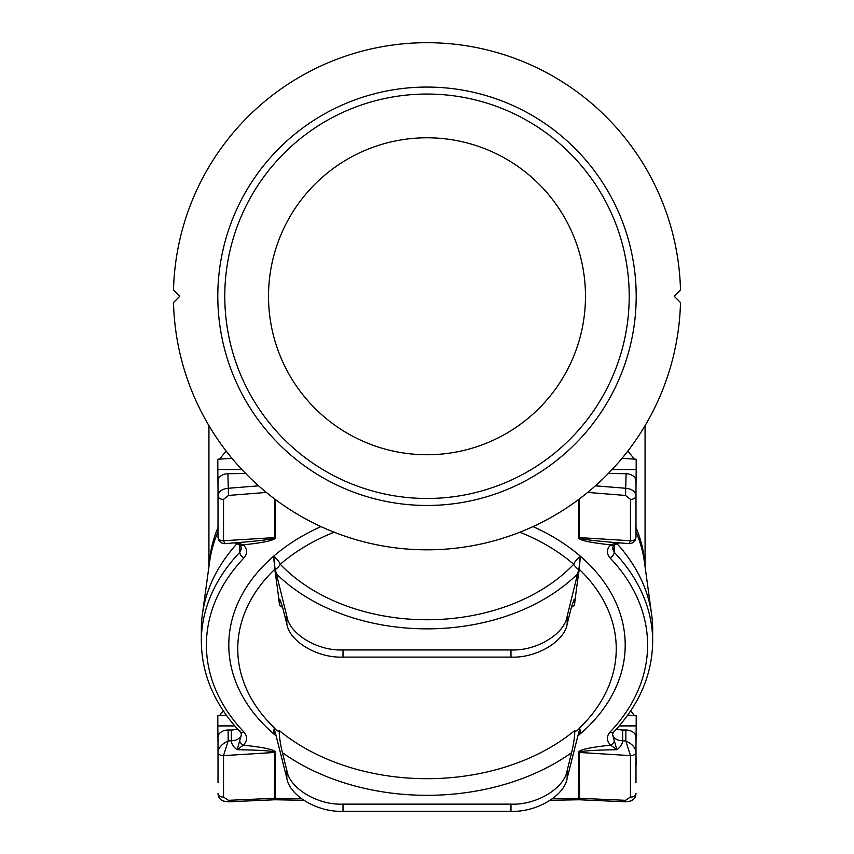 <?xml version="1.0" encoding="UTF-8"?>
<svg xmlns="http://www.w3.org/2000/svg" width="854" height="854" viewBox="0 0 854 854"><rect width="100%" height="100%" fill="white"/><g stroke="black" fill="none" stroke-linecap="round" stroke-linejoin="round"><path stroke-width="1.28" d="M427 498.48A202.217 202.217 0 0 0 602.123 195.16A202.217 202.217 0 0 0 251.877 195.16A202.217 202.217 0 0 0 427 498.48M585.481 296.263A158.481 158.481 0 0 1 347.759 433.512A158.481 158.481 0 0 1 347.759 159.015A158.481 158.481 0 0 1 585.481 296.263M579.588 799.782L625.747 801.81L625.523 800.315L579.375 798.287L578.489 798.287L578.574 799.771L579.588 799.782L579.375 752.459C579.674 751.05 592.164 750.132 616.855 749.705C620.463 747.154 622.395 744.165 622.651 740.77L622.651 730.021A10.141 7.174 0 0 1 616.759 728.686M622.651 730.021L625.843 730.021L625.843 740.962L630.465 755.619L630.465 797.038L625.523 800.315M635.984 778.613L635.984 737.194A10.141 7.174 180 0 0 625.843 730.021M218.016 778.613L218.016 737.194A10.141 7.174 0 0 1 228.157 730.021L228.157 740.962L223.534 755.619L223.534 797.038L228.477 800.315L274.625 798.287L301.515 798.746M274.625 498.939L274.625 537.593A10.141 7.174 180 0 1 275.511 537.572C275.298 540.176 264.569 542.6 243.326 544.852C247.457 549.101 247.681 553.445 243.998 557.897A220.599 155.994 180 0 0 243.998 732.113C247.681 736.554 247.457 740.898 243.326 745.158C264.569 747.399 275.298 749.833 275.511 752.427L275.426 799.771L274.412 799.782L274.625 752.459C274.326 751.05 261.836 750.132 237.145 749.705C233.537 747.154 231.605 744.165 231.349 740.77L231.349 730.021L228.157 730.021M231.349 730.021A10.141 7.174 180 0 0 237.241 728.686M608.411 473.426L626.099 473.746A10.141 7.174 0 0 1 635.984 480.909L635.984 537.187A5.071 3.587 180 0 1 630.465 540.753L630.465 499.344L625.523 495.448L587.669 492.427M274.742 569.33L273.803 556.723A9.906 1.217 -97.1 0 0 275.33 569.586L286.837 616.3L286.837 624.06L282.428 606.543L279.77 599.156L279.514 605.059A133.758 16.418 82.9 0 0 274.742 569.33A189.246 133.822 180 0 0 266.629 719.858A214.258 214.258 0 0 0 275.981 729.754A133.758 16.418 -97.1 0 0 279.514 730.768A195.459 139.415 0 0 0 574.486 730.768A133.758 16.418 -82.9 0 0 578.019 729.754A214.258 214.258 0 0 0 587.371 719.858A189.246 133.822 0 0 0 616.246 648.805A189.246 133.822 0 0 0 579.258 569.33A133.758 16.418 97.1 0 0 574.486 605.059A195.459 137.003 0 0 1 571.315 607.557M279.514 605.059A195.459 137.003 0 0 0 282.685 607.557M266.629 719.858L274.668 728.195M274.742 728.281C274.102 728.035 273.792 729.7 273.803 733.298A9.906 1.217 82.9 0 1 274.326 730.618A9.906 1.217 82.9 0 1 275.33 732.743L286.837 778.25L286.837 770.5C289.57 788.413 317.816 805.311 343.02 804.126L510.98 804.126L510.98 811.3C536.184 812.464 564.43 795.853 567.163 778.25L567.163 770.5C564.43 788.413 536.184 805.311 510.98 804.126M579.258 728.281C579.898 728.035 580.208 729.7 580.197 733.298A9.906 1.217 97.1 0 0 579.674 730.618A9.906 1.217 97.1 0 0 578.67 732.743L567.163 778.25M579.258 569.33L580.197 556.723A9.906 1.217 -82.9 0 1 578.67 569.586L567.163 616.3L567.163 624.06C564.43 641.664 536.184 658.263 510.98 657.1L510.98 649.937C536.184 651.122 564.43 634.212 567.163 616.3M519.872 532.213A189.246 133.822 0 0 1 573.696 564.27A177.216 126.403 180 0 1 280.304 564.27A189.246 133.822 0 0 1 334.127 532.213M579.375 498.939L579.375 537.593A10.141 7.174 0 0 0 578.489 537.572C578.702 540.176 589.431 542.6 610.674 544.852C606.543 549.101 606.319 553.445 610.002 557.897A220.599 155.994 0 0 1 610.002 732.113C606.319 736.554 606.543 740.898 610.674 745.158C589.431 747.399 578.702 749.833 578.489 752.427L578.489 798.287L552.485 798.746M245.589 473.426L227.901 473.746A10.141 7.174 180 0 0 218.016 480.909L218.016 537.187A5.071 3.587 0 0 0 223.534 540.753L223.534 499.344L228.477 495.448L266.331 492.427M239.76 544.873L239.793 552.303A5.071 2.978 -136.4 0 0 243.998 557.897M239.846 544.948A5.071 2.882 133.7 0 0 243.326 544.852L237.145 542.664L224.88 543.635L223.534 540.753L274.625 537.593C274.326 539.023 261.836 540.71 237.145 542.664L239.963 545.065L241.501 547.67L239.793 552.303A225.669 159.581 0 0 0 201.33 641.418L201.33 629.761A225.669 159.581 0 0 1 202.387 614.314A225.669 159.581 0 0 1 237.263 543.368M275.511 752.427A10.141 7.174 180 0 0 274.625 752.459L223.534 755.619A5.071 3.587 0 0 1 218.016 752.054C218.667 747.474 222.04 743.781 228.157 740.962L231.349 740.77A10.141 7.174 0 0 0 241.479 733.992M239.846 741.624A5.071 2.882 -133.7 0 0 243.326 745.158L237.145 749.705L241.533 734.344L240.326 732.017A5.071 2.978 136.4 0 1 239.793 730.522M343.02 804.126L343.02 811.3L510.98 811.3M567.163 770.5L571.572 752.684A204.714 146.013 180 0 1 282.428 752.684L286.837 770.5M282.428 752.684C281.137 747.848 278.425 733.298 279.514 730.768M343.02 811.3C317.816 812.464 289.57 795.853 286.837 778.25M571.572 752.684C572.863 747.848 575.575 733.298 574.486 730.768M243.998 732.113A5.071 2.978 136.4 0 1 240.326 732.017C214.685 704.753 201.683 674.553 201.33 641.418M274.412 799.782L228.253 801.81L228.477 800.315M614.239 544.873L614.207 552.303A225.669 159.581 180 0 1 652.669 641.418L652.669 629.761A225.669 159.581 180 0 0 651.613 614.314A225.669 159.581 180 0 0 616.737 543.368M578.489 752.427A10.141 7.174 0 0 1 579.375 752.459L630.465 755.619A5.071 3.587 180 0 0 635.984 752.054C635.333 747.474 631.96 743.781 625.843 740.962L622.651 740.77A10.141 7.174 180 0 1 612.521 733.992M614.154 741.624A5.071 2.882 -46.3 0 1 610.674 745.158L616.855 749.705L612.467 734.344L613.674 732.017A5.071 2.978 43.6 0 1 610.002 732.113M610.002 557.897A5.071 2.978 -43.6 0 0 614.207 552.303L612.51 547.414M239.76 551.417A10.141 7.174 180 0 0 241.49 547.627M239.963 545.065L234.882 543.016M258.613 485.841L227.901 488.296C221.923 489.011 218.624 491.509 218.016 495.768A5.071 3.587 0 0 0 223.534 499.344M286.837 624.06C289.57 641.664 317.816 658.263 343.02 657.1L510.98 657.1M343.02 657.1L343.02 649.937L510.98 649.937M574.486 605.059L574.23 599.156L571.572 606.543L567.163 624.06M343.02 649.937C317.816 651.122 289.57 634.212 286.837 616.3M273.803 556.723A10.141 5.562 49.1 0 1 280.304 564.27A10.141 5.882 -43.5 0 1 275.33 569.586M580.197 556.723A10.141 5.562 130.9 0 0 573.696 564.27A10.141 5.882 -136.5 0 0 578.67 569.586M227.901 473.746L228.477 495.448M629.12 543.635L630.465 540.753L579.375 537.593C579.674 539.023 592.164 540.71 616.855 542.664L629.12 543.635C633.273 543.432 635.557 541.287 635.984 537.187M614.239 551.417A10.141 7.174 -0 0 1 612.51 547.627M614.154 544.948A5.071 2.882 46.3 0 1 610.674 544.852L616.855 542.664L614.026 545.076L619.118 543.016M595.387 485.841L626.099 488.296C632.077 489.011 635.376 491.509 635.984 495.768A5.071 3.587 180 0 1 630.465 499.344M626.099 473.746L625.523 495.448M680.489 290.008A253.563 253.563 0 0 0 427 42.7A253.563 253.563 0 0 0 173.511 290.008L179.778 296.263L173.511 302.529A253.563 253.563 0 0 0 427 549.827A253.563 253.563 0 0 0 680.489 302.529L674.222 296.263L680.489 290.008M427 505.461A209.187 209.187 0 0 0 608.165 191.67A209.187 209.187 0 0 0 245.835 191.67A209.187 209.187 0 0 0 427 505.461M218.016 754.392L218.016 782.84M218.016 744.058L217.813 725.911L234.786 725.911M226.267 715.108L217.813 715.631L217.813 725.911M219.542 715.524L223.332 710.88M218.016 497.999L218.016 526.438M218.016 487.666L217.813 469.508L241.853 469.508M232.01 458.352L217.813 459.238L217.813 469.508M219.542 459.132L226.15 451.04M635.984 764.682L635.984 782.84M635.984 754.392L636.187 764.682M635.984 744.058L636.187 725.911L619.214 725.911M627.733 715.108L636.187 715.631L636.187 725.911M634.458 715.524L630.668 710.88M635.984 497.999L635.984 526.438M635.984 487.666L636.187 469.508L612.147 469.508M621.99 458.352L636.187 459.238L636.187 469.508M634.458 459.132L627.85 451.04M275.308 732.647A10.141 5.562 -49.1 0 0 273.803 733.298M578.692 732.647A10.141 5.562 -130.9 0 1 580.197 733.298M533.035 526.598A198.203 140.152 0 0 1 625.203 645.005A198.203 140.152 0 0 1 577.816 735.945M276.184 735.945A198.203 140.152 0 0 1 320.965 526.598M578.489 537.572L578.489 499.601M275.511 537.572L275.511 499.601M228.253 801.81L223.737 801.127C220.065 799.888 218.154 797.337 218.016 793.462A5.071 3.587 0 0 0 223.534 797.038M625.747 801.81L630.263 801.127C633.935 799.888 635.846 797.337 635.984 793.462A5.071 3.587 180 0 1 630.465 797.038M276.312 573.76A185.606 132.381 0 0 0 577.688 573.76M209.102 565.444A218.069 154.2 0 0 1 218.016 527.537M218.016 531.85A218.421 154.446 180 0 0 209.604 561.815L202.387 614.314M644.898 565.444A218.069 154.2 180 0 0 635.984 527.537M635.984 531.85A218.421 154.446 0 0 1 644.396 561.815L651.613 614.314M579.332 728.195L587.371 719.858M275.426 799.771L303.682 800.273M652.669 641.418C652.317 674.553 639.315 704.753 613.674 732.017M578.574 799.771L550.318 800.273M218.016 537.187C218.443 541.287 220.727 543.432 224.88 543.635M614.037 545.065L612.499 547.67M208.931 425.655L208.931 566.704M645.069 425.655L645.069 566.704"/></g></svg>
